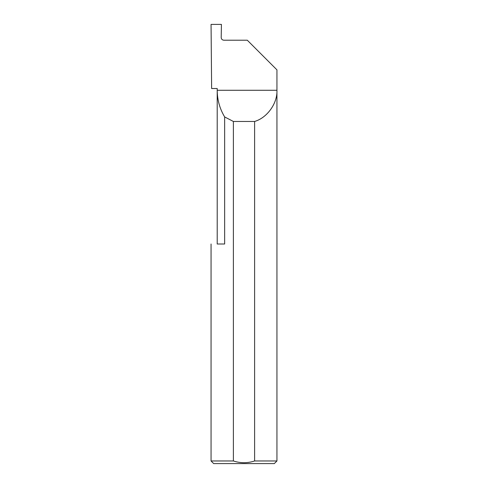 <?xml version="1.0" encoding="UTF-8"?>
<svg xmlns="http://www.w3.org/2000/svg" width="488" height="488" viewBox="0 0 488 488"><rect width="100%" height="100%" fill="white"/><g stroke="black" fill="none" stroke-linecap="round" stroke-linejoin="round"><path stroke-width="0.73" d="M217.209 244L217.209 90.28C217.264 99.845 219.74 108.726 224.651 116.937L224.651 244L217.209 244M217.209 88.523L217.209 90.28L276.94 90.28C277.562 103.31 267.149 117.852 254.614 121.463L254.614 460.965L276.94 460.965L276.94 69.857L247.294 40.211L223.833 40.211C222.241 40.047 221.363 39.168 221.198 37.576L221.424 24.4L211.06 24.4L211.633 88.523L217.209 88.523M276.94 460.965L274.305 463.6L213.695 463.6L211.06 460.965L233.386 460.965C240.486 463.283 247.562 463.283 254.614 460.965M211.06 460.965L211.06 244M233.386 460.965L233.386 121.463L224.651 116.937M233.386 121.463L254.614 121.463"/></g></svg>
